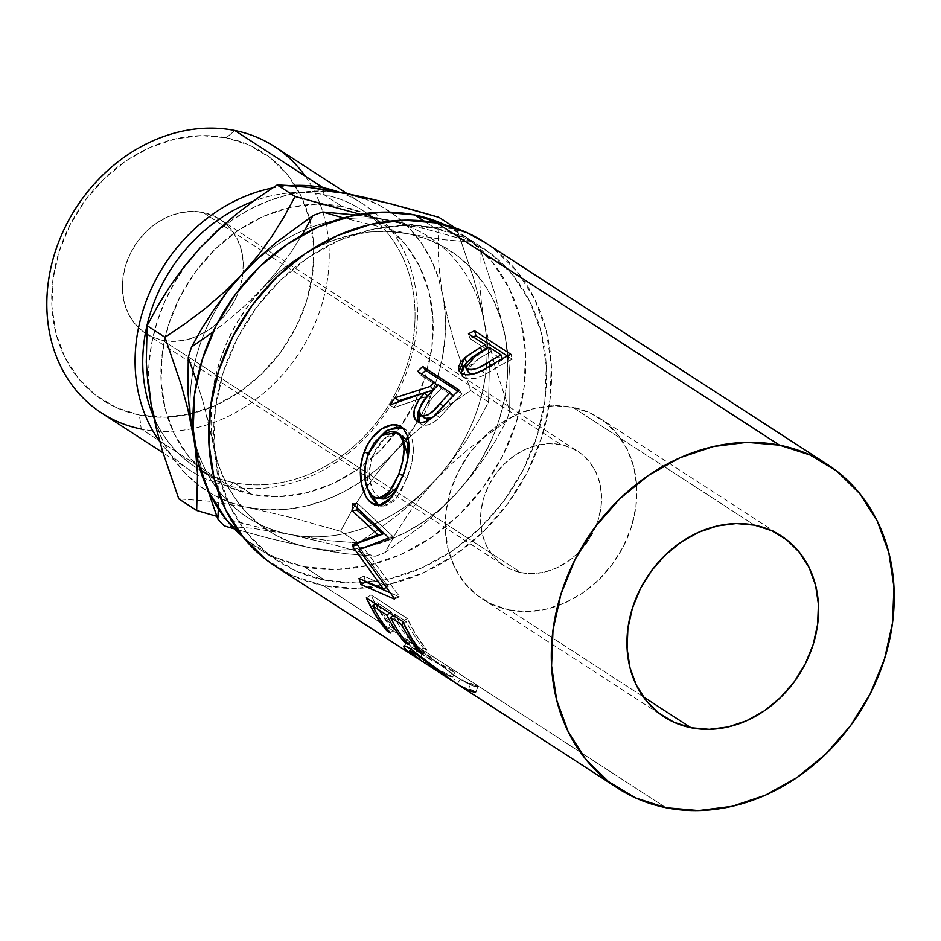 <?xml version="1.0" encoding="UTF-8"?>
<svg xmlns="http://www.w3.org/2000/svg" width="941" height="941" viewBox="0 0 941 941"><rect width="100%" height="100%" fill="white"/><g stroke="black" fill="none" stroke-linecap="round" stroke-linejoin="round"><path stroke-width="0.71" stroke-dasharray="4.71 3.53" d="M101.64 413.017A158.806 133.104 123 0 0 141.244 429.049L139.397 415.016A147.455 123.589 123 0 0 189.059 414.181A147.455 123.589 123 0 0 312.565 274.219A147.455 123.589 123 0 0 226.275 137.786L201.315 135.61L175.638 138.845L150.231 147.361L126.082 160.84L104.122 178.766L85.172 200.433L69.987 225.028L59.13 251.6L53.037 279.112L51.931 306.531L55.848 332.785L64.647 356.874L77.997 377.882L95.37 394.973L116.096 407.512L139.397 415.016L164.369 417.192L190.047 413.958L215.442 405.442L239.59 391.962L261.563 374.036L280.5 352.369L295.686 327.774L306.543 301.202L312.635 273.69L313.753 246.271L309.824 220.018L301.026 195.928L287.687 174.932L270.314 157.829L249.577 145.29L226.275 137.786L234.815 130.493L226.275 137.786A147.455 123.589 123 0 0 59.13 251.6A147.455 123.589 123 0 0 139.397 415.016L141.244 429.049L229.51 486.262L233.768 482.615A153.136 128.341 -57 0 1 153.512 416.51A153.136 128.341 123 0 0 195.575 467.159A153.136 128.341 123 0 0 233.768 482.615L251.941 494.401A153.136 128.341 -57 0 1 213.748 478.934A153.136 128.341 -57 0 1 197.045 465.583A153.136 128.341 -57 0 1 170.803 318.105A153.136 128.341 -57 0 1 289.205 207.69A153.136 128.341 -57 0 1 321.951 204.256A153.136 128.341 -57 0 1 342.159 206.502L323.998 194.716L323.292 189.364L323.998 194.716A153.136 128.341 123 0 0 253.082 201.362A153.136 128.341 -57 0 1 323.998 194.716L342.159 206.502L316.235 204.244L289.569 207.596L263.198 216.454L238.12 230.451L215.301 249.059L195.634 271.561L179.86 297.097L168.592 324.692L162.264 353.263L161.111 381.74L165.181 409.006L174.32 434.024L188.176 455.82L206.22 473.582L227.746 486.603L251.941 494.401L277.866 496.66L304.531 493.296L330.914 484.45L355.992 470.453L378.8 451.845L398.478 429.331L414.24 403.795L425.52 376.212L431.848 347.629L433.001 319.164L428.931 291.898L419.792 266.879L405.936 245.072L387.892 227.31L366.355 214.289L342.159 206.502A153.136 128.341 -57 0 1 380.352 221.958A153.136 128.341 -57 0 1 416.663 398.855A153.136 128.341 -57 0 1 251.941 494.401L233.768 482.615A153.136 128.341 123 0 0 398.49 387.08A153.136 128.341 123 0 0 362.191 210.172A153.136 128.341 123 0 0 323.998 194.716A153.136 128.341 -57 0 1 407.347 364.426A153.136 128.341 -57 0 1 233.768 482.615L229.51 486.262A158.806 133.104 -57 0 1 189.894 470.229A158.806 133.104 -57 0 1 159.747 441.529A158.806 133.104 123 0 0 229.51 486.262L141.244 429.049A158.806 133.104 123 0 0 192.129 428.696A158.806 133.104 123 0 0 322.293 303.037A158.806 133.104 123 0 0 274.419 146.514M290.51 185.6A158.806 133.104 123 0 0 272.443 188A158.806 133.104 -57 0 1 290.51 185.6M162.793 340.383A68.058 57.048 123 0 0 236.003 297.921A68.058 57.048 123 0 0 219.865 219.3A68.058 57.048 123 0 0 202.891 212.419L561.107 444.658A68.058 57.048 -57 0 1 578.08 451.527A68.058 57.048 -57 0 1 594.218 530.159A68.058 57.048 -57 0 1 521.008 572.61L162.793 340.383L152.042 336.913L142.467 331.126L134.445 323.233L128.294 313.541L124.224 302.426L122.424 290.31L122.93 277.654L125.741 264.95L130.752 252.694L137.762 241.343L146.502 231.333L156.641 223.064L167.792 216.842L179.519 212.913L191.364 211.419L202.891 212.419L213.642 215.889L223.217 221.676L231.227 229.569L237.391 239.261L241.449 250.377L243.26 262.492L242.743 275.148L239.931 287.852L234.921 300.108L227.91 311.459L219.171 321.469L209.031 329.738L197.892 335.961L186.165 339.889L174.308 341.383L162.793 340.383L521.008 572.61L532.535 573.622L544.38 572.128L556.107 568.199L567.247 561.977L577.386 553.696L586.125 543.698L593.136 532.347L598.147 520.091L600.958 507.387L601.475 494.731L599.664 482.615L595.606 471.5L589.442 461.808L581.432 453.915L571.857 448.128L561.107 444.658L549.579 443.658L537.734 445.152L526.007 449.08L514.856 455.303L504.717 463.572L495.978 473.582L488.967 484.933L483.956 497.189L481.145 509.893L480.639 522.549L482.439 534.664L486.509 545.78L492.661 555.472L500.683 563.365L510.257 569.152L521.008 572.61A68.058 57.048 -57 0 1 504.035 565.741A68.058 57.048 -57 0 1 487.897 487.12A68.058 57.048 -57 0 1 561.107 444.658L202.891 212.419A68.058 57.048 123 0 0 129.682 254.882A68.058 57.048 123 0 0 145.82 333.514A68.058 57.048 123 0 0 162.793 340.383M509.316 609.933A107.756 90.312 123 0 0 625.224 542.71A107.756 90.312 123 0 0 599.676 418.216A107.756 90.312 123 0 0 572.798 407.347L754.506 525.149L572.798 407.347A107.756 90.312 123 0 0 456.879 474.57A107.756 90.312 123 0 0 482.439 599.052A107.756 90.312 123 0 0 509.316 609.933L643.244 696.763L509.316 609.933L492.284 604.451L477.134 595.288L464.442 582.797L454.691 567.447L448.257 549.85L445.387 530.653L446.199 510.622L450.657 490.508L458.585 471.1L469.688 453.127L483.533 437.294L499.577 424.191L517.232 414.346L535.794 408.112L554.555 405.747L572.798 407.347L589.831 412.828L604.981 421.991L617.672 434.483L627.424 449.833L633.858 467.43L636.716 486.626L635.904 506.658L631.458 526.76L623.518 546.18L612.426 564.153L598.582 579.985L582.526 593.089L564.882 602.934L546.321 609.156L527.56 611.521L509.316 609.933M435.248 228.369L423.944 221.029L435.248 228.369L464.819 237.885L491.143 253.799L513.186 275.501L530.124 302.155L541.298 332.738L546.274 366.061L544.863 400.854L537.123 435.789L523.349 469.5L504.07 500.718L480.039 528.219L452.15 550.967L421.509 568.082L389.268 578.891L356.674 582.997L324.986 580.232A187.165 156.865 -57 0 1 278.301 561.342A187.165 156.865 -57 0 1 233.921 345.135A187.165 156.865 -57 0 1 435.248 228.369A187.165 156.865 -57 0 1 481.933 247.26A187.165 156.865 -57 0 1 526.313 463.466A187.165 156.865 -57 0 1 324.986 580.232L295.415 570.716L269.091 554.802L247.048 533.1L230.11 506.446L218.935 475.864L213.96 442.541L215.371 407.747L223.111 372.812L236.885 339.101L256.164 307.883L280.206 280.383L308.083 257.634L338.736 240.52L370.966 229.71L403.56 225.605L435.248 228.369M304.214 566.776L324.986 580.232L304.214 566.776L335.902 569.54L368.496 565.435L400.737 554.614L431.39 537.511L459.267 514.762L483.309 487.25L502.588 456.044L516.362 422.321L524.102 387.398L525.513 352.593L520.526 319.27L509.363 288.699L492.425 262.045L470.371 240.343L445.187 224.946A187.165 156.865 123 0 1 461.161 233.791A187.165 156.865 123 0 1 505.54 450.01A187.165 156.865 123 0 1 304.214 566.776A187.165 156.865 123 0 1 257.54 547.885A187.165 156.865 123 0 1 242.943 536.911L248.33 541.334L274.643 557.248L304.214 566.776M275.219 566.106A192.834 161.617 123 0 0 323.316 585.573L665.957 807.707L323.316 585.573A192.834 161.617 123 0 0 530.736 465.266A192.834 161.617 123 0 0 485.015 242.496M455.221 682.801L469.641 690.635L475.781 691.811L463.384 687.059L453.186 681.46C461.619 686.554 466.783 688.906 468.677 688.53L471.088 683.413C469.359 683.86 464.395 681.613 456.22 676.673L453.186 681.46L456.22 676.673L418.38 648.937L414.663 653.195L418.38 648.937L413.17 646.491L425.803 656.947L422.78 661.746L435.965 669.239M435.812 669.157L450.045 676.45L452.797 676.92L419.004 659.3M420.415 660.241L421.25 660.782M262.621 288.017L278.16 272.984L295.074 259.975L313.094 249.189L331.914 240.837L351.193 235.05L370.613 231.933L389.845 231.533L408.547 233.85L426.414 238.861L443.129 246.471L458.408 256.552L472.006 268.926L483.662 283.394L493.202 299.697L500.447 317.564L505.27 336.678L507.611 356.721L507.399 377.341L504.67 398.196L499.448 418.933L491.825 439.176L481.933 458.596L469.959 476.864L456.079 493.66L440.553 508.693L423.626 521.702L405.606 532.477L386.798 540.84L367.508 546.615L348.088 549.744L328.868 550.144L310.154 547.815L292.286 542.816L275.572 535.206L260.292 525.125L246.695 512.739L235.038 498.283L225.499 481.98L218.265 464.113L213.431 444.999L211.09 424.956L211.302 404.336L214.03 383.481L219.253 362.744L226.875 342.5L236.767 323.069L248.753 304.813L262.621 288.017L246.248 304.472L228.734 319.764L213.019 331.973L228.734 319.764L246.248 304.472L262.621 288.017A166.992 139.962 -57 0 1 408.547 233.85L343.489 217.936L408.547 233.85A166.992 139.962 -57 0 1 505.27 336.678L494.86 293.486L480.11 249.142A189.682 158.982 123 0 0 473.629 242.249L444.364 239.755L408.547 233.85L444.364 239.755L473.629 242.249A189.682 158.982 -57 0 1 480.11 249.142L479.781 283.476L481.392 302.579L484.509 323.21A166.992 139.962 123 0 0 387.786 220.394A166.992 139.962 123 0 0 305.155 229.733A166.992 139.962 123 0 0 241.861 274.549A166.992 139.962 123 0 0 201.609 340.148A166.992 139.962 123 0 0 193.093 370.966A166.992 139.962 123 0 0 192.658 431.543A166.992 139.962 123 0 0 289.393 534.359A166.992 139.962 123 0 0 435.307 480.192A166.992 139.962 123 0 0 486.673 363.32A166.992 139.962 -57 0 1 435.307 480.192L420.404 497.601L407.112 515.633L395.349 534.088L385.01 552.59L421.944 525.607L439.459 510.34L456.079 493.66L470.994 476.252L484.274 458.208L496.036 439.753L506.376 421.262A189.682 158.982 123 0 0 509.669 410.735L509.998 376.412L508.387 357.309L505.27 336.678A166.992 139.962 -57 0 1 456.079 493.66A166.992 139.962 -57 0 1 310.154 547.815A166.992 139.962 -57 0 1 213.431 444.999L216.512 465.36L218.147 484.486L218.359 508.775L218.147 484.486L216.512 465.36L213.431 444.999A166.992 139.962 -57 0 1 262.621 288.017L277.736 270.361L262.621 288.017M265.727 559.354L292.839 575.763L323.316 585.573L355.957 588.419L389.539 584.185L422.756 573.045L454.338 555.413L483.062 531.983L507.834 503.635L527.689 471.476L541.887 436.742L549.862 400.748L551.308 364.896L546.18 330.562L534.676 299.062L517.221 271.608L494.507 249.247L485.603 242.884M364.108 198.48L380.834 206.079L396.114 216.159L409.7 228.545L421.368 243.001L430.896 259.304L438.141 277.172L442.976 296.286L445.305 316.329L445.105 336.949L442.364 357.803L437.142 378.541L429.531 398.796L419.639 418.216L407.653 436.471L377.8 472.029L363.673 491.543L351.322 511.422L340.56 531.312L358.45 542.91L327.739 540.569L289.393 534.359L244.507 523.878L216.83 516.327L267.491 529.583L330.926 543.969L375.236 556.225L346.053 553.731L329.068 551.273L310.154 547.815L268.62 538.217L234.462 528.901L268.62 538.217L310.154 547.815L346.053 553.731L375.236 556.225A189.682 158.982 123 0 0 385.01 552.59A189.682 158.982 -57 0 1 375.236 556.225L330.926 543.969L289.393 534.359L253.494 528.442L224.311 525.96L253.494 528.442L289.393 534.359A166.992 139.962 -57 0 1 192.658 431.543A166.992 139.962 -57 0 1 193.093 370.966A166.992 139.962 -57 0 1 201.609 340.148A166.992 139.962 -57 0 1 241.861 274.549A166.992 139.962 -57 0 1 305.155 229.733A166.992 139.962 -57 0 1 387.786 220.394L429.414 230.027L473.629 242.249L429.414 230.027L387.786 220.394A166.992 139.962 -57 0 1 484.509 323.21L494.919 366.39L509.669 410.735A189.682 158.982 -57 0 1 506.376 421.262L469.453 448.245L451.927 463.513L435.307 480.192L420.404 497.601L407.112 515.633L395.349 534.088L385.01 552.59L421.944 525.607L439.459 510.34L456.079 493.66L470.994 476.252L484.274 458.208L496.036 439.753L506.376 421.262L469.453 448.245L451.927 463.513L435.307 480.192A166.992 139.962 -57 0 1 289.393 534.359L327.739 540.569L358.45 542.91L378.694 529.23L398.384 514.398L417.345 498.118L435.307 480.192L451.292 461.431L465.419 441.917L477.769 422.038L488.532 402.148L489.367 365.802L487.791 345.406L484.509 323.21L494.919 366.39L509.669 410.735L509.998 376.412L508.387 357.309L505.27 336.678L494.86 293.486L480.11 249.142L479.781 283.476L481.392 302.579L484.509 323.21A166.992 139.962 -57 0 1 486.673 363.308A166.992 139.962 123 0 0 484.509 323.21L479.557 300.25L473.088 276.607L456.844 228.945L426.073 226.593L407.971 224.052L360.191 214.266L387.786 220.394L368.978 216.948L407.971 224.052L426.073 226.593L456.844 228.945L455.526 228.098L456.844 228.945L473.088 276.607L479.557 300.25L484.509 323.21L487.791 345.406L489.367 365.802L488.532 402.148L470.641 390.55L450.398 404.23L430.719 419.063L411.746 435.342L378.247 468.3L361.332 481.322L343.312 492.096L324.492 500.447L305.213 506.234L285.793 509.352L266.562 509.751L247.859 507.434L229.992 502.423L213.278 494.813L197.986 484.733L184.401 472.358L172.744 457.891L163.205 441.588L155.959 423.732M208.808 423.391L213.431 444.999L202.927 401.513L208.808 423.391M196.693 381.552L202.927 401.513L196.693 381.552M290.992 252.329L277.736 270.361L290.992 252.329L302.614 234.062L290.992 252.329M356.016 215.019L368.978 216.948L356.016 215.019M197.281 453.15L193.858 437.765L203.162 475.017L197.281 453.15M207.443 488.979L203.162 475.017L207.443 488.979M194.093 439.918L195.446 449.504L194.093 439.953M148.796 384.575L148.996 363.944L151.736 343.089L156.959 322.351L164.581 302.108L174.461 282.688L186.447 264.421M215.854 232.592L232.78 219.582L250.8 208.808L269.608 200.457L288.887 194.669L308.319 191.541L327.539 191.141M197.751 484.544A166.992 139.962 123 0 1 151.136 404.606A166.992 139.962 123 0 1 200.327 247.624A166.992 139.962 123 0 1 346.253 193.47A166.992 139.962 123 0 1 442.976 296.286L439.682 274.09L438.118 253.694L438.953 217.347L438.118 253.694L439.682 274.09L442.976 296.286L447.928 319.246L454.397 342.889L470.641 390.55L450.398 404.23L430.719 419.063L411.746 435.342L393.785 453.268A166.992 139.962 123 0 0 442.976 296.286L447.928 319.246L454.397 342.889L470.641 390.55L488.532 402.148L477.769 422.038L465.419 441.917L451.292 461.431L435.307 480.192L417.345 498.118L398.384 514.398L378.694 529.23L358.45 542.91L340.56 531.312L292.745 517.903L247.859 507.434A166.992 139.962 123 0 0 393.785 453.268L377.8 472.029L363.673 491.543L351.322 511.422L340.56 531.312L292.745 517.903L247.859 507.434L209.502 501.224L178.802 498.883L209.502 501.224L247.859 507.434A166.992 139.962 123 0 1 197.763 484.544M338.819 192.023A158.806 133.104 -57 0 1 362.673 203.738A158.806 133.104 -57 0 1 400.325 387.186A158.806 133.104 -57 0 1 229.51 486.262A158.806 133.104 123 0 0 406.43 372.683A158.806 133.104 123 0 0 338.819 192.023M422.78 661.746L425.803 656.947L452.445 671.333L450.045 676.45L422.78 661.746M450.045 676.45L452.445 671.333L455.056 671.745L452.797 676.92L450.045 676.45M452.797 676.92L455.056 671.745L422.109 654.56L419.086 659.347L452.797 676.92M419.086 659.347L422.109 654.56C413.052 648.667 408.147 644.609 407.406 642.374L403.771 646.008M457.22 684.072L460.255 679.284L445.293 668.757L416.557 646.255L409.006 641.868L407.406 642.374C407.159 640.868 409.547 641.715 414.558 644.914L410.723 649.043L414.558 644.914C424.379 651.031 445.046 670.016 460.255 679.284L457.22 684.072L455.809 683.19M407.406 642.374L411.629 647.09L422.109 654.56L455.056 671.745L452.445 671.333L428.708 658.712L417.769 651.419L413.581 647.573L413.817 646.467L420.015 650.031L456.22 676.673L466.077 682.072L478.04 686.648L472.253 685.613L460.255 679.284C470.324 685.248 476.252 687.706 478.04 686.648L475.781 691.811L478.04 686.648L471.088 683.413L468.677 688.53L475.781 691.811M453.833 675.144L457.338 677.414M420.545 653.56L423.521 655.489M422.991 654.195L427.002 650.255L423.274 647.843L420.274 650.784L423.274 647.843L427.002 650.255L422.991 654.195M403.56 623.342L406.183 621.53A187.165 156.865 123 0 0 423.274 647.843A187.165 156.865 123 0 1 406.183 621.53L394.997 614.285L393.362 615.414L394.997 614.285A187.165 156.865 123 0 0 412.087 640.586L408.088 644.526L412.087 640.586L408.37 638.174L405.371 641.115L408.37 638.174L412.087 640.586A187.165 156.865 -57 0 1 394.997 614.285L406.183 621.53L403.56 623.342M389.633 613.003L391.268 611.862A187.165 156.865 123 0 0 392.997 615.179A187.165 156.865 123 0 1 391.268 611.862L377.294 602.805L375.659 603.934L377.294 602.805A187.165 156.865 123 0 0 394.385 629.117L390.386 633.046L394.385 629.117L390.656 626.694L387.668 629.635L390.656 626.694L394.385 629.117A187.165 156.865 -57 0 1 377.294 602.805L391.268 611.862L389.633 613.003M393.185 615.532A187.165 156.865 123 0 0 408.37 638.174A187.165 156.865 123 0 1 393.185 615.532M366.355 597.911L370.954 594.935L375.294 603.699A187.165 156.865 123 0 1 370.954 594.935L407.3 618.496L402.689 621.472L407.3 618.496L416.181 635.151L427.002 650.255A187.165 156.865 -57 0 1 407.3 618.496L370.954 594.935L366.355 597.911M375.483 604.063L390.656 626.694A187.165 156.865 123 0 1 375.483 604.063M386.01 587.643L388.186 586.666L360.427 549.015L388.186 586.666L386.01 587.643M359.027 578.492L363.838 576.092L388.186 586.666L363.838 576.092A187.165 156.865 123 0 0 365.531 581.291A187.165 156.865 123 0 1 363.838 576.092L359.027 578.492M394.502 599.135L399.349 596.817L389.892 592.689L399.349 596.817L394.502 599.135M394.255 598.241L399.102 595.959A187.165 156.865 123 0 0 399.349 596.817A187.165 156.865 -57 0 1 399.102 595.959L394.255 598.241M358.921 549.626L363.932 548.203L399.102 595.959L363.932 548.203L358.921 549.626M388.127 538.205L393.162 537.687L363.932 548.203L393.162 537.687L388.127 538.205M388.186 537.24L393.22 536.746A187.165 156.865 123 0 0 393.162 537.687A187.165 156.865 -57 0 1 393.22 536.746L388.186 537.24M352.746 503.694L357.745 503.494L393.22 536.746L357.745 503.494A187.165 156.865 123 0 0 357.274 508.011A187.165 156.865 123 0 1 357.745 503.494L352.746 503.694M367.449 488.685L368.425 453.291L374.247 442.682L367.578 457.173L365.343 468.877L366.272 484.003L367.449 488.697M402.724 427.955L405.442 429.331C415.299 438.377 415.91 454.468 407.277 477.616L402.642 476.299L407.277 477.616L396.526 498.13L383.646 506.07L381.058 505.623L385.469 505.964L393.491 501.447L400.972 491.473L409.829 470.1L411.77 462.478L413.37 448.104L412.793 441.894L411.276 436.589L408.794 432.366L402.724 427.955M371.624 458.655L375.283 449.798L382.293 440.353L386.422 437.024L394.82 433.625L400.878 434.695L398.913 433.93L384.469 438.447L372.683 455.573L368.037 454.268L372.683 455.573C367.061 475.252 369.107 489.179 378.823 497.366L373.306 491.096L369.931 480.804L369.66 468.253L371.624 458.655M381.999 498.777L378.823 497.366L373.906 497.024L378.823 497.366L383.281 498.977M408.053 456.914L404.524 472.453L398.196 486.673M398.396 486.321L403.43 475.511L408.018 457.138M418.98 422.227L421.827 424.579L424.697 425.344L429.343 424.532L434.424 421.803L439.423 417.604L451.245 404.724A187.165 156.865 -57 0 1 462.031 393.903L459.09 390.068L462.031 393.903L457.879 391.209L462.031 393.903A187.165 156.865 123 0 0 451.245 404.724L447.975 401.219L451.245 404.724L439.423 417.604L435.812 414.499L439.423 417.604C432.131 424.638 425.991 426.814 420.992 424.109L417.098 421.38L420.992 424.109L419.027 422.286M419.921 407.477L427.579 395.902L393.82 407.665L389.903 404.959L393.82 407.665L427.896 396.22L419.686 407.947M397.89 401.866A187.165 156.865 123 0 0 393.82 407.665A187.165 156.865 123 0 1 397.89 401.866M432.813 390.174L433.636 389.95L432.813 390.174M437.247 385.622L437.541 385.975A187.165 156.865 123 0 0 433.636 389.95A187.165 156.865 123 0 1 437.541 385.975L420.768 375.094L417.675 371.413L420.768 375.094L437.247 385.622M421.791 374.083A187.165 156.865 123 0 0 420.768 375.094A187.165 156.865 123 0 1 421.791 374.083M424.991 418.474L423.015 414.981L423.097 412.405L425.426 406.665L431.613 398.561L441.27 388.386L453.386 396.243A187.165 156.865 123 0 0 443.552 406.7L436.718 414.146L431.637 417.957M423.662 417.051L424.732 418.263M432.46 417.51L443.552 406.7A187.165 156.865 123 0 1 453.386 396.243L441.27 388.386L438.177 384.693L441.27 388.386L431.613 398.561L428.226 395.173L431.613 398.561L423.285 416.216M497.765 361.285L499.577 365.967L484.744 374.706L482.498 370.307L484.744 374.706C475.817 379.294 468.912 380.188 464.031 377.388L461.431 373.248L464.031 377.388L461.772 375.177L461.031 372.965L463.16 376.753L467.783 378.847L475.723 378.27L483.262 375.459L499.577 365.967L497.765 361.285M466.207 363.003L482.239 352.005L481.863 350.981L482.239 352.005L466.207 363.003M486.509 348.417L486.862 349.487A187.165 156.865 123 0 0 482.239 352.005A187.165 156.865 123 0 1 486.862 349.487L470.088 338.607L468.489 333.82L470.088 338.607L486.862 349.487L486.509 348.417M473.323 336.949A187.165 156.865 123 0 0 470.088 338.607A187.165 156.865 123 0 1 473.323 336.949M507.411 356.039L512.304 359.215L510.881 354.322L512.304 359.215A187.165 156.865 123 0 0 499.577 365.967A187.165 156.865 -57 0 1 512.304 359.215L507.411 356.039M473.688 374.118L490.979 366.449L479.569 372.801L473.688 374.118M502.706 359.756A187.165 156.865 123 0 0 490.979 366.449L490.59 365.531L490.979 366.449A187.165 156.865 123 0 1 502.706 359.756L490.59 351.899L502.706 359.756L502.353 358.697L502.706 359.756M479.287 358.25L490.59 351.899L479.287 358.25L467.771 369.378L468.112 371.954L468.136 368.143L469.453 365.978L479.287 358.25L477.346 353.64L479.287 358.25M488.991 347.111L490.59 351.899L488.991 347.111M305.213 176.132A158.806 133.104 -57 0 1 313.588 326.656A158.806 133.104 -57 0 1 192.129 428.696A158.806 133.104 -57 0 1 141.244 429.049M219.865 219.3L578.08 451.527M599.676 418.216L781.383 536.017M189.894 470.229L163.04 452.821M213.748 478.934L195.575 467.159M278.301 561.342L257.54 547.885M617.861 788.24L617.272 787.864M481.933 247.26L461.161 233.791M380.352 221.958L362.191 210.172M362.673 203.738L347.1 193.634M482.439 599.052L664.134 716.854M145.82 333.514L504.035 565.741M413.17 646.491L410.923 649.172M405.348 429.272L401.301 426.908M378.553 505.87L383.646 506.07M461.772 375.177L459.232 371.072"/><path stroke-width="1.41" d="M141.244 429.049A158.806 133.104 -57 0 1 54.813 253.058A158.806 133.104 -57 0 1 234.815 130.493A158.806 133.104 123 0 0 63.988 229.569A158.806 133.104 123 0 0 101.64 413.017L163.04 452.821M323.069 187.706A158.806 133.104 123 0 0 290.51 185.6A158.806 133.104 -57 0 1 323.069 187.706L234.815 130.493L323.069 187.706A158.806 133.104 -57 0 1 338.819 192.023A158.806 133.104 123 0 0 323.069 187.706L323.292 189.364L323.069 187.706M272.443 188A158.806 133.104 123 0 0 150.513 290.557A158.806 133.104 123 0 0 159.747 441.529A158.806 133.104 -57 0 1 150.513 290.557A158.806 133.104 -57 0 1 272.443 188M153.512 416.51A153.136 128.341 -57 0 1 253.082 201.362A153.136 128.341 123 0 0 153.512 416.51M691.012 727.734L643.244 696.763L691.012 727.734L709.255 729.322L728.028 726.958L746.589 720.735L764.233 710.89L780.289 697.787L794.133 681.954L805.225 663.981L813.153 644.561L817.611 624.459L818.423 604.428L815.565 585.231L809.131 567.635L799.38 552.285L786.676 539.793L771.526 530.63L754.506 525.149A107.756 90.312 -57 0 1 781.383 536.017A107.756 90.312 -57 0 1 806.931 660.511A107.756 90.312 -57 0 1 691.012 727.734A107.756 90.312 -57 0 1 664.134 716.854A107.756 90.312 -57 0 1 638.586 592.371A107.756 90.312 -57 0 1 754.506 525.149L736.262 523.549L717.489 525.913L698.928 532.147L681.284 541.992L665.228 555.096L651.384 570.928L640.292 588.901L632.364 608.309L627.906 628.423L627.094 648.455L629.964 667.639L636.387 685.248L646.138 700.598L658.841 713.09L673.991 722.253L691.012 727.734M423.944 221.029L414.487 214.901A187.165 156.865 123 0 0 218.03 321.963A187.165 156.865 123 0 0 242.943 536.911L226.275 519.632L209.349 492.978L198.175 462.407L193.199 429.072L194.599 394.279L202.339 359.356L216.112 325.633L235.391 294.427L259.434 266.915L287.311 244.166L317.964 227.063L350.205 216.242L382.799 212.137L414.487 214.901L423.944 221.029M827.657 464.631L485.015 242.496A192.834 161.617 123 0 0 436.918 223.029L779.56 445.175A192.834 161.617 -57 0 1 827.657 464.631A192.834 161.617 -57 0 1 873.377 687.4A192.834 161.617 -57 0 1 665.957 807.707L635.481 797.897L608.368 781.5L585.655 759.14L568.199 731.675L556.696 700.175L551.567 665.84L553.014 629.988L560.989 594.006L575.186 559.26L595.041 527.101L619.813 498.765L648.537 475.323L680.12 457.702L713.337 446.552L746.919 442.329L779.56 445.175L436.918 223.029A192.834 161.617 123 0 0 229.498 343.336A192.834 161.617 123 0 0 275.219 566.106L417.475 658.335L408.241 651.643L404.183 647.514L403.689 646.185L405.206 646.044L410.723 649.043L454.221 682.154L617.861 788.24A192.834 161.617 -57 0 1 572.14 565.482A192.834 161.617 -57 0 1 779.56 445.175L810.036 454.985L837.149 471.382L859.862 493.743L877.318 521.196L888.822 552.708L893.95 587.043L892.503 622.895L884.528 658.876L870.331 693.623L850.476 725.782L825.704 754.117L796.98 777.548L765.398 795.18L732.18 806.319L698.598 810.554L665.957 807.707A192.834 161.617 -57 0 1 617.861 788.24M474.535 330.762L510.881 354.322A192.834 161.617 123 0 0 497.765 361.285L482.498 370.307L473.276 374.024L465.219 374.694L460.643 372.671L458.985 370.625L458.632 366.872L460.631 362.426L466.407 356.474L480.498 347.276A192.834 161.617 -57 0 1 485.262 344.688L468.489 333.82A192.834 161.617 -57 0 1 474.535 330.762L475.958 335.655A187.165 156.865 123 0 0 473.323 336.949A187.165 156.865 123 0 1 475.958 335.655L507.411 356.039L475.958 335.655L474.535 330.762A192.834 161.617 -57 0 0 468.489 333.82L485.262 344.688L486.509 348.417L485.262 344.688A192.834 161.617 -57 0 0 480.498 347.276L464.583 358.003L459.232 371.072L461.431 373.248C466.324 376.035 473.347 375.047 482.498 370.307L497.765 361.285A192.834 161.617 -57 0 1 510.881 354.322L474.535 330.762M422.744 366.508L459.09 390.068A192.834 161.617 123 0 0 447.975 401.219L433.283 416.816L425.52 421.709L420.827 422.591L417.933 421.85L415.099 419.486L413.875 416.71L414.334 409.147L418.439 400.713L424.509 392.844L389.903 404.959A192.834 161.617 -57 0 1 394.985 397.772L430.425 386.386A192.834 161.617 -57 0 1 434.448 382.281L417.675 371.413A192.834 161.617 -57 0 1 422.744 366.508L425.697 370.342A187.165 156.865 123 0 0 421.791 374.083A187.165 156.865 123 0 1 425.697 370.342L457.879 391.209L425.697 370.342L422.744 366.508A192.834 161.617 -57 0 0 417.675 371.413L434.448 382.281L437.247 385.622L434.448 382.281A192.834 161.617 -57 0 0 430.425 386.386L394.985 397.772L398.749 400.69A187.165 156.865 123 0 0 397.89 401.866A187.165 156.865 123 0 1 398.749 400.69L433.636 389.95L430.425 386.386L433.636 389.95L398.749 400.69L394.985 397.772A192.834 161.617 -57 0 0 389.903 404.959L424.509 392.844C413.593 405.159 411.123 414.675 417.098 421.38C422.121 424.062 428.355 421.768 435.812 414.499L447.975 401.219A192.834 161.617 -57 0 1 459.09 390.068L422.744 366.508M404.03 472.464L396.173 490.637L388.598 500.977L380.529 505.729L374.542 504.882L368.978 500.694L365.767 496.178L361.391 483.486L360.556 468.03L362.897 456.009L367.519 444.811L371.683 438.294L381.811 428.861L392.444 424.826L397.22 425.144L403.113 428.296L407.971 436.847L409.088 446.01L407.312 460.737L404.03 472.464M383.316 588.866L352.487 546.192A192.834 161.617 -57 0 1 352.334 544.71L377.835 534.735L352.075 510.528A192.834 161.617 -57 0 1 352.746 503.694L388.186 537.24A192.834 161.617 123 0 0 388.127 538.205L358.921 549.626L394.255 598.241A192.834 161.617 123 0 0 394.502 599.135L361.003 584.561A192.834 161.617 -57 0 1 359.027 578.492L383.316 588.866L386.01 587.643L383.316 588.866L359.027 578.492A192.834 161.617 -57 0 0 361.003 584.561L394.502 599.135A192.834 161.617 -57 0 1 394.255 598.241L358.921 549.626L388.127 538.205A192.834 161.617 -57 0 1 388.186 537.24L352.746 503.694A192.834 161.617 -57 0 0 352.075 510.528L377.835 534.735L352.334 544.71L382.869 534.123L377.835 534.735L382.869 534.123L357.098 510.128L352.075 510.528L357.098 510.128L382.869 534.123L357.345 543.298A187.165 156.865 123 0 0 357.498 544.733L352.487 546.192A192.834 161.617 -57 0 1 352.334 544.71L357.345 543.298A187.165 156.865 123 0 0 357.498 544.733L352.487 546.192L383.316 588.866M366.355 597.911L402.689 621.472A192.834 161.617 123 0 0 422.991 654.195L419.263 651.772A192.834 161.617 -57 0 1 401.654 624.671L390.468 617.414A192.834 161.617 123 0 0 408.088 644.526L404.359 642.103A192.834 161.617 -57 0 1 386.751 615.002L372.765 605.945A192.834 161.617 123 0 0 390.386 633.046L386.657 630.635A192.834 161.617 -57 0 1 366.355 597.911L375.506 615.061L386.657 630.635L390.386 633.046A192.834 161.617 -57 0 1 372.765 605.945L386.751 615.002L389.633 613.003L386.751 615.002A192.834 161.617 -57 0 0 404.359 642.103L408.088 644.526A192.834 161.617 -57 0 1 390.468 617.414L401.654 624.671L403.56 623.342L401.654 624.671A192.834 161.617 -57 0 0 419.263 651.772L422.991 654.195L411.852 638.621L402.689 621.472L366.355 597.911M455.809 683.19L410.723 649.043C405.712 645.844 403.383 645.055 403.736 646.679L404.43 645.855L403.736 646.679C404.665 649.09 409.782 653.313 419.086 659.347L417.475 658.335M453.339 681.566L414.663 653.195L410.147 650.76L410.064 651.995L420.992 660.606M420.815 660.5L450.727 679.884M445.187 224.946L414.487 214.901A187.165 156.865 123 0 1 445.187 224.946M485.603 242.884L467.395 232.839L436.918 223.029L404.277 220.182L370.695 224.417L337.478 235.556L305.896 253.188L277.172 276.619L252.4 304.966L232.545 337.125L218.347 371.86L210.372 407.853L208.926 443.705L214.054 478.04L225.569 509.54L243.013 536.993L265.727 559.354M224.311 525.96L234.462 528.901L224.311 525.96A189.682 158.982 -57 0 1 217.83 519.067A189.682 158.982 123 0 0 224.311 525.96M218.359 508.775L217.83 519.067L207.443 488.979L217.83 519.067L218.359 508.775M186.447 264.421L200.327 247.624L218.006 229.969L237.014 213.619L256.893 198.622L277.195 184.906L295.074 196.504L360.191 214.266L295.074 196.504L284.335 216.359L272.137 236.026L258.081 255.493L226.746 292.216L213.489 310.248L201.868 328.503L191.564 346.947L213.019 331.973L191.564 346.947A189.682 158.982 123 0 0 188.259 357.474L196.693 381.552L188.259 357.474A189.682 158.982 -57 0 1 191.564 346.947L201.868 328.503L213.489 310.248L226.746 292.216L241.861 274.549L258.234 258.105L275.748 242.802L312.918 215.618L302.026 235.05L312.918 215.618A189.682 158.982 -57 0 1 322.704 211.996A189.682 158.982 123 0 0 312.918 215.618L275.748 242.802L258.234 258.105L224.181 292.216L205.173 308.566L185.283 323.563L164.993 337.266L181.143 384.634L187.624 408.218L192.658 431.543L189.588 411.182L187.953 392.044L188.259 357.474L187.953 392.044L189.588 411.182L194.093 439.918M343.489 217.936L322.704 211.996L356.016 215.019L322.704 211.996L343.489 217.936M155.959 423.732L151.136 404.606L147.878 382.752L146.278 362.273L147.114 325.68L164.993 337.266L181.143 384.634L187.624 408.218L194.093 439.953M215.854 232.592L200.327 247.624L184.107 266.691L170.05 286.146L157.841 305.825L147.114 325.68L157.841 305.825L170.05 286.146L184.107 266.691L200.327 247.624L218.006 229.969L237.014 213.619L256.893 198.622L277.195 184.906L295.074 196.504L284.335 216.359L272.137 236.026L258.081 255.493L241.861 274.549L224.181 292.216L205.173 308.566L185.283 323.563L164.993 337.266L147.114 325.68L146.278 362.273L147.878 382.752L151.136 404.606L156.171 427.932L162.64 451.515L178.802 498.883L196.681 510.469L197.516 473.876L195.446 449.492L197.516 473.876L196.681 510.469L216.83 516.327L196.681 510.469L178.802 498.883L162.64 451.515L156.171 427.932L151.136 404.606L148.796 384.575M327.539 191.141L346.253 193.47L364.108 198.48M414.934 210.408L438.953 217.347L455.526 228.098L438.953 217.347L391.209 203.962L414.934 210.408M368.26 198.269L391.209 203.962L346.253 193.47L368.26 198.269M326.056 189.8L346.253 193.47L307.954 187.259L326.056 189.8M291.663 185.683L307.954 187.259L277.195 184.906L291.663 185.683M347.1 193.634L274.419 146.514A158.806 133.104 123 0 0 234.815 130.493A158.806 133.104 -57 0 1 305.213 176.132M421.25 660.782L409.558 650.807L414.663 653.195L415.428 652.313L414.663 653.195L453.186 681.46M403.76 646.02L403.736 646.679M475.781 691.811C473.782 692.811 467.595 690.223 457.22 684.072M420.274 650.784L419.263 651.772L420.274 650.784M393.362 615.414L390.468 617.414L393.362 615.414M405.371 641.115L404.359 642.103L405.371 641.115M375.659 603.934L372.765 605.945L375.659 603.934M387.668 629.635L386.657 630.635L387.668 629.635M360.427 549.015L357.498 544.733L360.427 549.015M365.531 581.291A187.165 156.865 123 0 0 365.767 581.973L361.003 584.561L365.767 581.973L389.892 592.689L365.767 581.973A187.165 156.865 123 0 1 365.531 581.291M357.274 508.011A187.165 156.865 123 0 0 357.098 510.128A187.165 156.865 123 0 1 357.274 508.011M372.601 503.811L377.564 503.953L367.449 488.685L370.719 496.425L373.942 500.871L377.564 503.953L372.601 503.811L378.553 505.87L391.597 497.601L402.642 476.299C411.582 452.456 411.146 436.001 401.337 426.932C391.632 419.545 371.354 431.19 364.214 452.115C355.886 472.523 362.273 498.107 372.601 503.811M368.86 453.421L364.214 452.115L368.86 453.421M403.477 428.261L396.596 427.143L386.092 430.943L374.247 442.682L388.445 429.614L402.724 427.955M381.058 505.623L377.564 503.953L381.446 505.729M378.258 498.589L383.281 498.977L398.396 486.321L392.009 494.99L385.328 498.859L381.999 498.777M408.053 456.914L401.972 435.307L405.865 439.459L407.571 443.799L408.053 456.914M400.372 434.448L397.761 433.095C405.747 440.811 406.089 454.515 398.796 474.205L389.374 491.837L378.247 498.589L373.906 497.024C364.191 488.755 362.238 474.499 368.037 454.268L381.423 435.53L396.714 432.507M403.43 475.511L398.796 474.205L403.43 475.511M419.027 422.286L419.921 407.477L418.086 412.087L417.733 419.498L419.027 422.286M427.896 396.22L424.509 392.844L427.896 396.22M431.637 417.957L426.838 419.121L421.227 415.569C417.769 410.37 420.109 403.571 428.226 395.173L438.177 384.693L450.28 392.55L453.091 395.89L450.28 392.55L438.177 384.693L423.779 400.643L419.392 409.406L419.898 414.146L424.991 418.474L432.46 417.51M443.552 406.7L440.153 403.324A192.834 161.617 -57 0 1 450.28 392.55A192.834 161.617 -57 0 0 440.153 403.324C433.507 412.476 427.202 416.557 421.227 415.569L423.074 416.204L427.943 414.957L433.131 411.017L440.153 403.324L443.552 406.7M466.807 362.414L464.583 358.003L466.807 362.414L463.007 366.731L461.031 372.965L466.207 363.003M482.239 352.005L480.498 347.276L482.239 352.005M473.688 374.118L469.347 373.212L465.713 367.719L477.346 353.64L488.991 347.111L501.106 354.957L502.353 358.697L501.106 354.957L488.991 347.111L471.782 357.38L465.795 363.814L465.677 367.649L469.347 373.212L472.794 374.13M467.771 369.378L471.312 369.825L477.287 368.413L489.026 361.862A192.834 161.617 -57 0 1 501.106 354.957A192.834 161.617 -57 0 0 489.026 361.862C480.616 368.154 473.252 370.519 466.912 368.943L467.795 369.39M490.979 366.449L489.026 361.862L490.979 366.449M399.231 434.213L394.432 431.66L390.574 431.472L382.07 435.06L374.036 442.976L368.037 454.268L364.896 467.312L365.073 480.169L368.401 490.684L370.954 494.448L375.471 497.883L380.423 498.448L387.151 494.354L393.432 485.732L398.796 474.205L402.572 461.408L404.065 449.139L402.536 439.188L399.231 434.213M410.923 649.172L409.558 650.807M421.109 415.487L424.85 418.369M465.713 367.719L468.112 371.954"/></g></svg>

